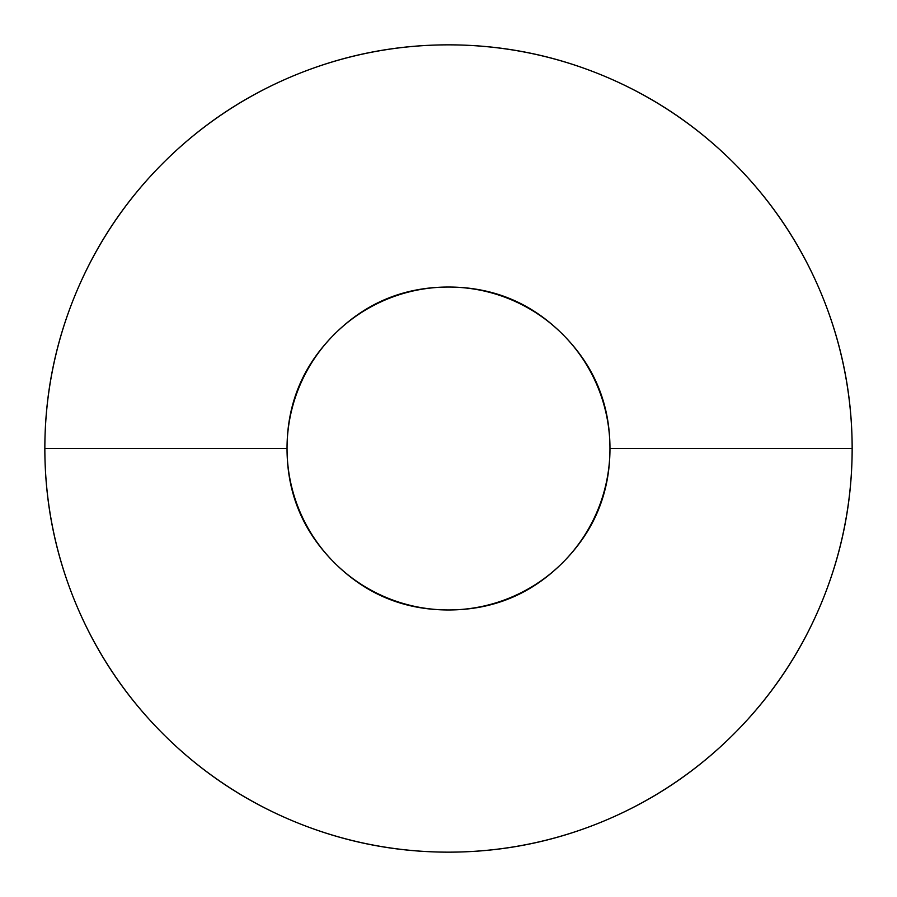 <?xml version="1.0" encoding="UTF-8"?>
<svg xmlns="http://www.w3.org/2000/svg" width="897" height="897" viewBox="0 0 897 897"><rect width="100%" height="100%" fill="white"/><g stroke="black" fill="none" stroke-linecap="round" stroke-linejoin="round"><path stroke-width="1.35" d="M44.85 448.5A403.65 403.65 0 0 1 448.5 44.85A403.65 403.65 0 0 1 852.15 448.5A403.65 403.65 0 0 0 448.5 44.85A403.65 403.65 0 0 0 44.85 448.5L287.04 448.5A161.46 161.46 0 0 1 448.5 287.04A161.46 161.46 0 0 1 609.96 448.5L852.15 448.5C852.15 394.972 841.913 343.484 821.428 294.025C800.943 244.578 771.768 200.928 733.925 163.075C696.072 125.232 652.422 96.057 602.975 75.572C553.516 55.087 502.028 44.85 448.5 44.85C394.972 44.85 343.484 55.087 294.025 75.572C244.578 96.057 200.928 125.232 163.075 163.075C125.232 200.928 96.057 244.578 75.572 294.025C55.087 343.484 44.85 394.972 44.85 448.5C44.85 502.028 55.087 553.516 75.572 602.975C96.057 652.422 125.232 696.072 163.075 733.925C200.928 771.768 244.578 800.943 294.025 821.428C343.484 841.913 394.972 852.15 448.5 852.15C502.028 852.15 553.516 841.913 602.975 821.428C652.422 800.943 696.072 771.768 733.925 733.925C771.768 696.072 800.943 652.422 821.428 602.975C841.913 553.516 852.15 502.028 852.15 448.5L609.96 448.5C609.96 493.081 594.195 531.147 562.666 562.666C531.147 594.195 493.081 609.96 448.5 609.96C403.919 609.96 365.853 594.195 334.334 562.666C302.805 531.147 287.04 493.081 287.04 448.5C287.04 403.919 302.805 365.853 334.334 334.334C365.853 302.805 403.919 287.04 448.5 287.04C493.081 287.04 531.147 302.805 562.666 334.334C594.195 365.853 609.96 403.919 609.96 448.5A161.46 161.46 0 0 1 448.5 609.96A161.46 161.46 0 0 1 287.04 448.5L44.85 448.5A403.65 403.65 0 0 0 448.5 852.15A403.65 403.65 0 0 0 852.15 448.5A403.65 403.65 0 0 1 448.5 852.15A403.65 403.65 0 0 1 44.85 448.5"/></g></svg>
